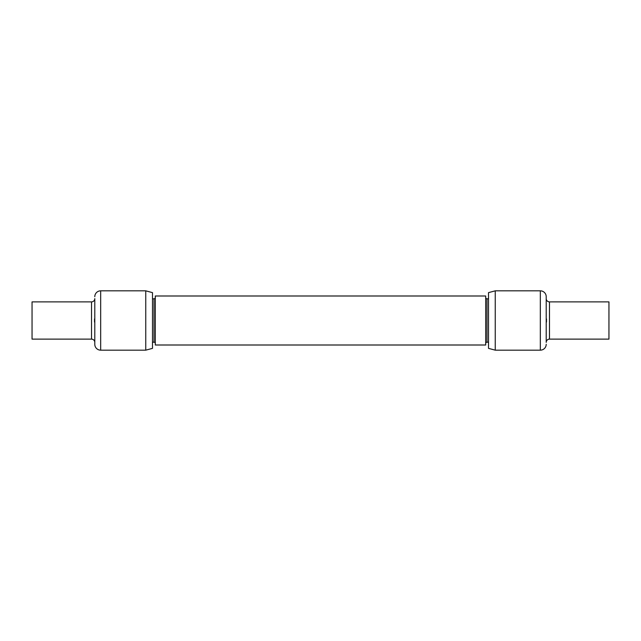 <?xml version="1.0" encoding="UTF-8"?>
<svg xmlns="http://www.w3.org/2000/svg" width="641" height="641" viewBox="0 0 641 641"><rect width="100%" height="100%" fill="white"/><g stroke="black" fill="none" stroke-linecap="round" stroke-linejoin="round"><path stroke-width="0.96" d="M155.298 297.496A1.306 1.306 0 0 1 153.992 298.802L152.486 298.802M155.298 343.504A1.306 1.306 0 0 0 153.992 342.198L152.486 342.198M485.702 343.504A1.306 1.306 0 0 1 487.008 342.198L488.514 342.198M485.702 297.496A1.306 1.306 0 0 0 487.008 298.802L487.008 342.198M485.702 345.002L485.702 295.998L155.298 295.998L155.298 345.002L485.702 345.002M488.514 298.802L487.008 298.802M495.245 290.83L488.514 292.633L488.514 348.367L495.245 350.17L495.245 290.83L540.331 290.83A5.881 5.881 0 0 1 546.212 296.711L546.212 342.39A3.269 3.269 0 0 1 549.481 339.121L608.95 339.121L608.95 301.879L549.481 301.879A3.269 3.269 0 0 1 546.212 298.61M495.245 350.17L540.331 350.17A5.881 5.881 0 0 0 546.212 344.289M546.493 318.93L546.493 322.07L546.196 319.05M145.755 350.17L152.486 348.367L152.486 292.633L145.755 290.83L145.755 350.17L100.669 350.17A5.881 5.881 0 0 1 94.788 344.289L94.788 298.61A3.269 3.269 0 0 1 91.519 301.879L32.05 301.879L32.05 339.121L91.519 339.121A3.269 3.269 0 0 1 94.788 342.39M145.755 290.83L100.669 290.83A5.881 5.881 0 0 0 94.788 296.711M94.507 322.07L94.507 318.93L94.804 321.95M153.992 342.198L153.992 298.802M549.481 301.879L549.481 339.121M540.331 290.83L540.331 350.17M91.519 339.121L91.519 301.879M100.669 350.17L100.669 290.83"/></g></svg>
